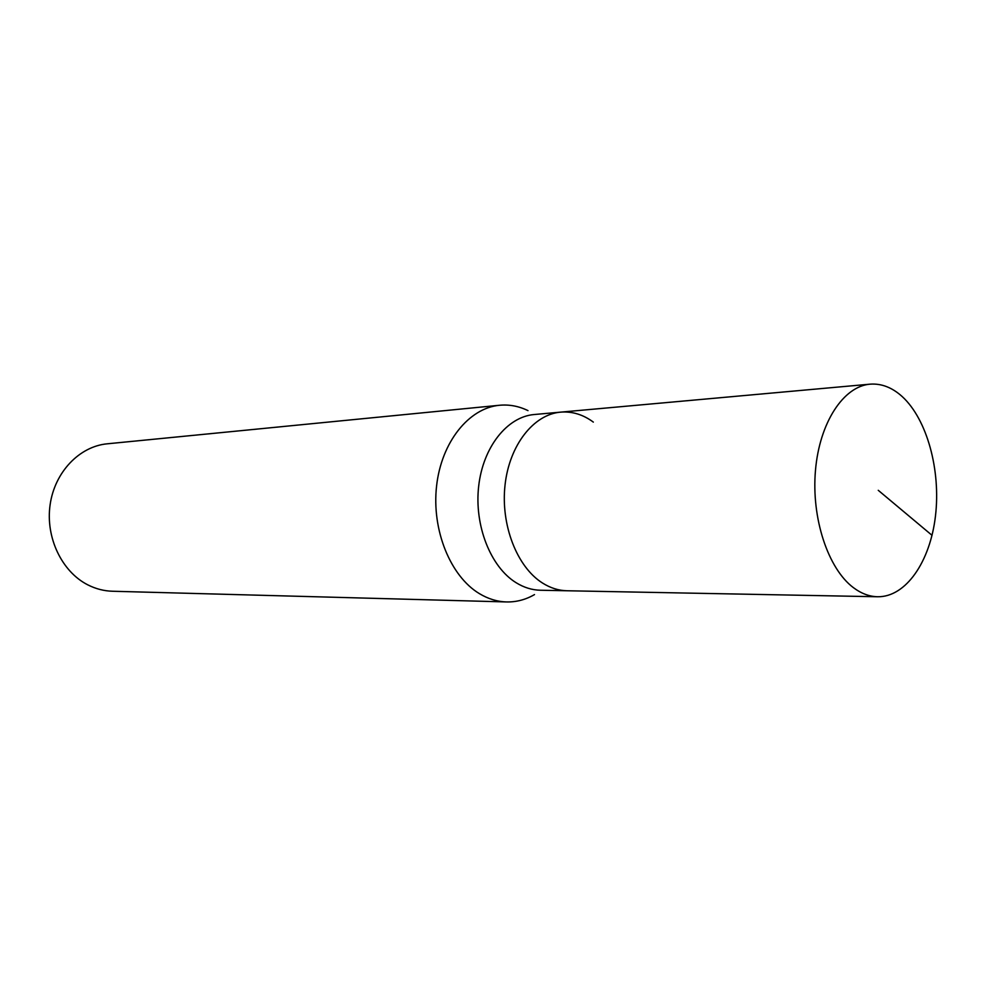 <?xml version="1.0" encoding="UTF-8"?>
<svg xmlns="http://www.w3.org/2000/svg" width="986" height="986" viewBox="0 0 986 986"><rect width="100%" height="100%" fill="white"/><g stroke="black" fill="none" stroke-linecap="round" stroke-linejoin="round"><path stroke-width="1.48" d="M853.371 587.619C828.03 568.675 811.256 518.118 815.471 470.384C819.526 422.575 843.498 386.265 870.083 384.17C881.435 383.332 892.145 387.461 902.215 396.582C927.087 419.346 940.89 470.199 935.48 515.924C930.192 561.675 905.9 597.22 877.614 596.752C869.319 596.567 861.234 593.523 853.371 587.619M877.614 596.752L540.439 590.244C532.021 590.059 523.862 587.52 515.974 582.627C490.56 566.913 474.167 525.489 478.666 486.271C483.017 447.015 507.235 416.745 534.215 414.527L560.677 412.136C533.66 414.342 509.38 445.093 505.042 485.026C500.543 524.922 517.009 567.049 542.497 583.022C550.398 588.001 558.569 590.577 566.999 590.762C558.569 590.577 550.398 588.001 542.497 583.022C517.009 567.049 500.543 524.922 505.042 485.026C509.38 445.093 533.66 414.342 560.677 412.136C572.213 411.236 583.096 414.551 593.325 422.094M534.511 594.583C525.661 599.698 516.331 602.15 506.533 601.941C497.178 601.67 488.107 598.884 479.332 593.597C450.38 576.218 431.56 529.987 436.576 486.024C441.42 442.011 468.942 408.007 499.557 405.258C509.318 404.359 518.796 406.146 527.991 410.62M499.557 405.258L107.227 443.811C79.41 446.387 54.649 472.134 50.101 504.844C45.405 537.518 61.884 571.794 87.877 584.895C95.765 588.876 103.961 590.996 112.453 591.243L506.533 601.941M878.255 490.313L932.029 535.324M560.677 412.136L870.083 384.17"/></g></svg>
